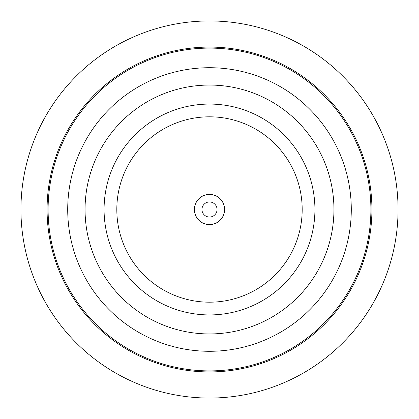 <?xml version="1.0" encoding="UTF-8"?>
<svg xmlns="http://www.w3.org/2000/svg" width="419" height="419" viewBox="0 0 419 419"><rect width="100%" height="100%" fill="white"/><g stroke="black" fill="none" stroke-linecap="round" stroke-linejoin="round"><path stroke-width="0.63" d="M371.925 209.5A162.425 162.425 0 0 0 209.5 47.075A162.425 162.425 0 0 0 47.075 209.5A162.425 162.425 0 0 0 209.5 371.925A162.425 162.425 0 0 0 371.925 209.5M20.95 209.5A188.55 188.55 0 0 1 209.5 20.95A188.55 188.55 0 0 1 398.05 209.5A188.55 188.55 0 0 1 209.5 398.05A188.55 188.55 0 0 1 20.95 209.5M194.416 209.5A15.084 15.084 0 0 1 209.5 194.416A15.084 15.084 0 0 1 224.584 209.5A15.084 15.084 0 0 1 209.5 224.584A15.084 15.084 0 0 1 194.416 209.5A15.084 15.084 0 0 0 209.5 224.584A15.084 15.084 0 0 0 224.584 209.5M116.812 209.5A92.688 92.688 0 0 0 209.5 302.188A92.688 92.688 0 0 0 302.188 209.5A92.688 92.688 0 0 0 209.5 116.812A92.688 92.688 0 0 0 116.812 209.5M314.926 209.5A105.426 105.426 0 0 0 209.5 104.074A105.426 105.426 0 0 0 104.074 209.5A105.426 105.426 0 0 0 209.5 314.926A105.426 105.426 0 0 0 314.926 209.5M85.057 209.5A124.443 124.443 0 0 0 209.5 333.943A124.443 124.443 0 0 0 333.943 209.5A124.443 124.443 0 0 0 209.5 85.057A124.443 124.443 0 0 0 85.057 209.5M351.29 209.5A141.79 141.79 0 0 0 209.5 67.71A141.79 141.79 0 0 0 67.71 209.5A141.79 141.79 0 0 0 209.5 351.29A141.79 141.79 0 0 0 351.29 209.5M370.899 209.5A161.399 161.399 0 0 0 209.5 48.101A161.399 161.399 0 0 0 48.101 209.5A161.399 161.399 0 0 0 209.5 370.899A161.399 161.399 0 0 0 370.899 209.5M217.042 209.5A7.542 7.542 0 0 0 209.5 201.958A7.542 7.542 0 0 0 201.958 209.5A7.542 7.542 0 0 0 209.5 217.042A7.542 7.542 0 0 0 217.042 209.5"/></g></svg>
